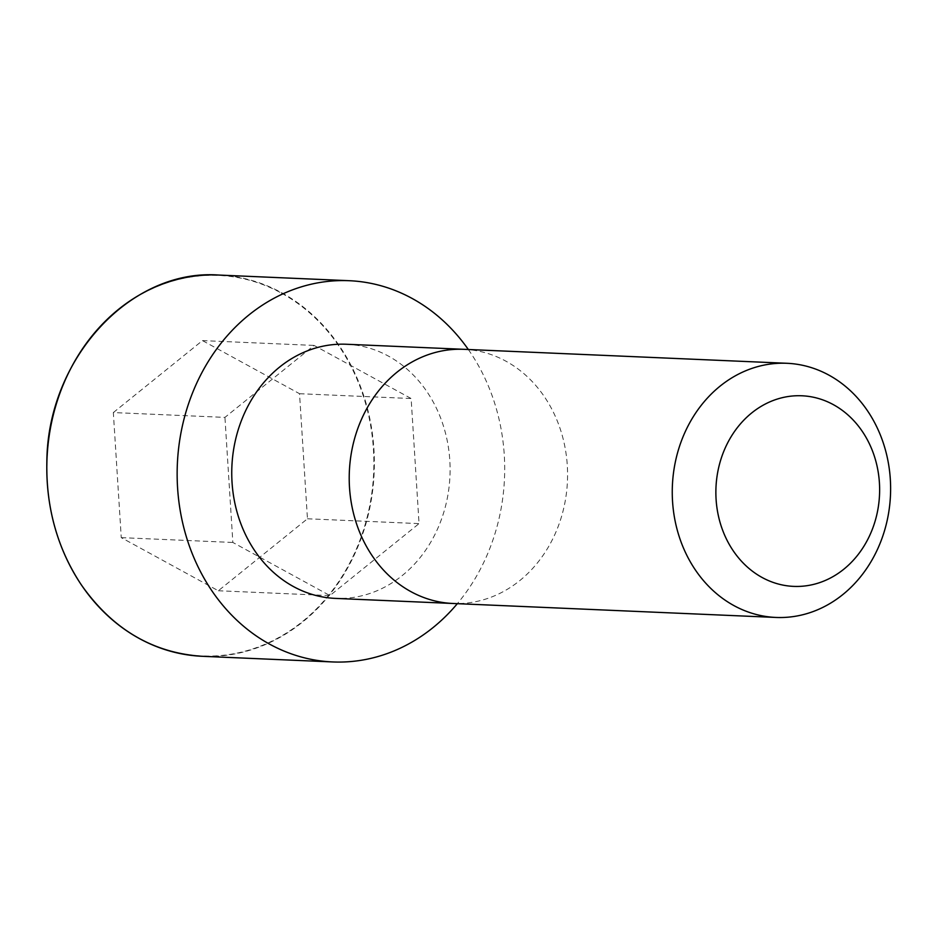 <?xml version="1.0" encoding="UTF-8"?>
<svg xmlns="http://www.w3.org/2000/svg" width="937" height="937" viewBox="0 0 937 937"><rect width="100%" height="100%" fill="white"/><g stroke="black" fill="none" stroke-linecap="round" stroke-linejoin="round"><path stroke-width="0.7" stroke-dasharray="4.68 3.51" d="M346.409 344.254A127.186 109.137 -87.5 0 1 388.41 356.095A127.186 109.137 -87.5 0 1 446.691 501.166A127.186 109.137 -87.5 0 1 335.411 598.392M468.336 349.513A190.797 163.717 -87.5 0 1 457.338 603.674M113.342 412.561L202.474 340.599L299.535 393.704L307.453 518.782L218.321 590.755L121.26 537.639L113.342 412.561L224.939 417.387L314.071 345.425L411.132 398.53L419.05 523.607L329.918 595.581L232.856 542.464L224.939 417.387M202.474 340.599L314.071 345.425M299.535 393.704L411.132 398.53M307.453 518.782L419.05 523.607M218.321 590.755L329.918 595.581M121.26 537.639L232.856 542.464M463.885 349.314A127.198 109.149 -87.5 0 1 505.886 361.167A127.198 109.149 -87.5 0 1 564.179 506.249A127.198 109.149 -87.5 0 1 452.899 603.475M218.825 275.056A190.797 163.717 -87.5 0 1 281.826 292.836A190.797 163.717 -87.5 0 1 369.248 510.454A190.797 163.717 -87.5 0 1 202.333 656.298M281.51 293.152A190.445 163.413 -87.5 0 1 302.323 621.688A190.445 163.413 -87.5 0 1 47.365 482.18A190.445 163.413 -87.5 0 1 281.51 293.152"/><path stroke-width="1.41" d="M775.941 617.448L452.899 603.475A127.198 109.149 -87.5 0 1 452.887 603.475L335.411 598.392A127.186 109.137 -87.5 0 1 231.884 466.603A127.186 109.137 -87.5 0 1 346.409 344.254L463.874 349.314A127.198 109.149 -87.5 0 1 463.885 349.314L786.928 363.287A127.198 109.149 -87.5 0 1 828.929 375.14A127.198 109.149 -87.5 0 1 887.222 520.222A127.198 109.149 -87.5 0 1 775.941 617.448A127.198 109.149 -87.5 0 1 672.391 485.659A127.198 109.149 -87.5 0 1 786.928 363.287M457.338 603.674A190.797 163.717 -87.5 0 1 332.682 661.944A190.797 163.717 -87.5 0 1 177.351 464.248A190.797 163.717 -87.5 0 1 349.161 280.702A190.797 163.717 -87.5 0 1 412.163 298.47A190.797 163.717 -87.5 0 1 468.336 349.513M833.368 404.655A95.398 81.859 -87.5 0 1 843.792 569.227A95.398 81.859 -87.5 0 1 716.091 499.351A95.398 81.859 -87.5 0 1 833.368 404.655M452.887 603.475A127.198 109.149 -87.5 0 1 349.349 471.686A127.198 109.149 -87.5 0 1 463.874 349.314M202.333 656.298A190.797 163.717 -87.5 0 1 47.014 458.603A190.797 163.717 -87.5 0 1 218.825 275.056C130.548 268.509 47.506 358.602 46.85 461.765C45.925 507.69 57.426 548.731 81.332 584.875C112.545 629.266 152.883 653.077 202.333 656.298L332.682 661.944M349.161 280.702L218.825 275.056"/></g></svg>

